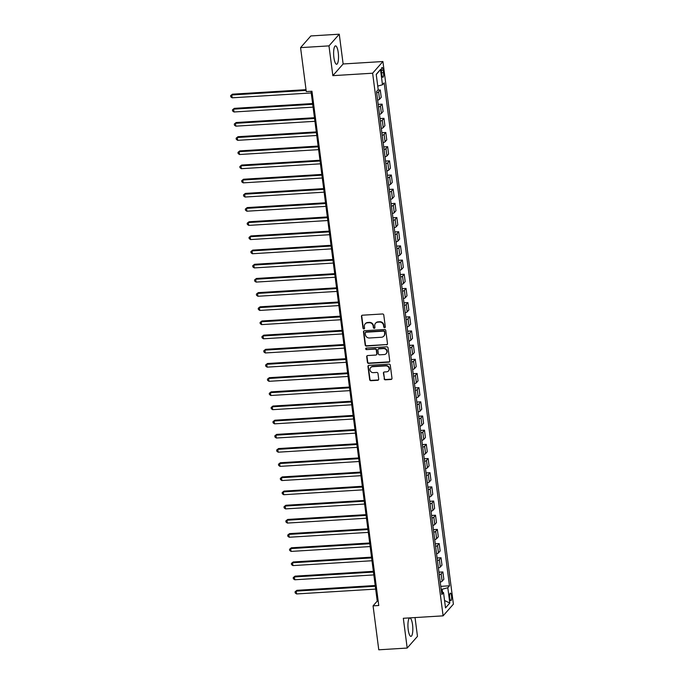 <?xml version="1.0" encoding="UTF-8"?>
<svg xmlns="http://www.w3.org/2000/svg" width="684" height="684" viewBox="0 0 684 684"><rect width="100%" height="100%" fill="white"/><g stroke="black" fill="none" stroke-linecap="round" stroke-linejoin="round"><path stroke-width="1.03" d="M384.63 327.67A0.812 0.761 -138.7 0 0 385.306 326.841L383.775 315.016A1.154 1.077 -138.7 0 0 382.51 313.973L362.434 315.204A1.154 1.077 -138.7 0 0 361.46 316.384L362.999 328.209A0.812 0.761 -138.7 0 0 364.384 328.696A0.812 0.761 -138.7 0 0 364.555 328.115L364.358 326.584A3.702 3.463 -138.7 0 1 367.47 322.805L369.138 322.703A3.702 3.463 -138.7 0 1 373.173 326.046L373.37 327.576A0.812 0.761 -138.7 0 0 374.764 328.063A0.812 0.761 -138.7 0 0 374.935 327.474L374.738 325.943A3.702 3.463 -138.7 0 1 377.842 322.164L379.517 322.061A3.702 3.463 -138.7 0 1 383.544 325.404L383.75 326.935A0.812 0.761 -138.7 0 0 384.63 327.67M375.525 323.284L375.798 322.968A3.702 3.463 -138.7 0 1 378.124 321.848L379.791 321.745A3.702 3.463 -138.7 0 1 383.827 325.088L384.023 326.619A0.812 0.761 -138.7 0 0 385.254 327.243M361.862 315.409A1.154 1.077 -138.7 0 0 361.742 316.068L363.272 327.892A0.812 0.761 -138.7 0 0 364.504 328.517M365.145 323.917L365.427 323.6A3.702 3.463 -138.7 0 1 367.744 322.489L369.42 322.386A3.702 3.463 -138.7 0 1 373.455 325.729L373.652 327.26A0.812 0.761 -138.7 0 0 374.875 327.884M412.546 624.723A9.2 2.394 86.5 0 0 409.819 618.003A9.2 2.394 86.5 0 0 408.211 629.648A9.2 2.394 86.5 0 0 410.947 636.368A9.2 2.394 86.5 0 0 412.546 624.723M338.238 52.608A9.2 2.394 86.5 0 0 335.511 45.888A9.2 2.394 86.5 0 0 333.903 57.533A9.2 2.394 86.5 0 0 336.639 64.253A9.2 2.394 86.5 0 0 338.238 52.608M451.508 595.875A3.771 0.983 86.5 0 0 450.388 593.122A3.771 0.983 86.5 0 0 449.73 597.901A3.771 0.983 86.5 0 0 450.85 600.655A3.771 0.983 86.5 0 0 451.508 595.875M384.126 378.774A1.154 1.077 -138.7 0 0 385.391 379.825L391.017 379.475A1.154 1.077 -138.7 0 0 391.992 378.295L390.282 365.162A1.154 1.077 -138.7 0 0 389.025 364.119L368.941 365.35A1.154 1.077 -138.7 0 0 367.975 366.53L369.676 379.663A1.154 1.077 -138.7 0 0 370.942 380.706L377.748 380.295A1.154 1.077 -138.7 0 0 378.714 379.107L377.987 373.49A1.154 1.077 -138.7 0 0 376.73 372.447L373.353 372.652A3.095 2.89 -138.7 0 1 370.642 367.624A3.095 2.89 -138.7 0 1 372.575 366.692L385.802 365.889A3.095 2.89 -138.7 0 1 388.512 370.908A3.095 2.89 -138.7 0 1 386.571 371.839L384.365 371.976A1.154 1.077 -138.7 0 0 383.399 373.156L384.408 378.466A1.154 1.077 -138.7 0 0 385.665 379.509L391.299 379.158A1.154 1.077 -138.7 0 0 391.864 378.953M403.321 618.285L407.194 648.056L378.774 649.8L373.071 605.853L378.756 605.511L311.955 91.228L306.278 91.57L300.567 47.632L328.978 45.888L332.851 75.659L372.626 73.214L443.104 615.848L403.321 618.285M386.528 344.856A1.154 1.077 -138.7 0 0 387.495 343.676L385.793 330.543A1.154 1.077 -138.7 0 0 384.528 329.5L364.452 330.731A1.154 1.077 -138.7 0 0 363.478 331.911L365.188 345.044A1.154 1.077 -138.7 0 0 366.444 346.087L386.802 344.539A1.154 1.077 -138.7 0 0 387.375 344.334M388.042 347.848L389.743 360.99A1.154 1.077 -138.7 0 1 388.768 362.169L368.693 363.401A1.154 1.077 -138.7 0 1 367.428 362.358L366.701 356.732A1.154 1.077 -138.7 0 1 367.676 355.552L375.815 355.056A1.154 1.077 -138.7 0 0 376.79 353.867L376.303 350.14A1.154 1.077 -138.7 0 0 375.046 349.096L366.564 349.618A0.812 0.761 -138.7 0 1 365.854 348.301A0.812 0.761 -138.7 0 1 366.359 348.062L386.776 346.805A1.154 1.077 -138.7 0 1 388.042 347.848M381.484 72.128L381.8 74.624A3.659 0.949 86.5 0 0 382.886 77.301A3.659 0.949 86.5 0 0 383.527 72.666L383.202 70.17A3.659 0.949 86.5 0 0 382.117 67.502A3.659 0.949 86.5 0 0 381.484 72.128M372.626 73.214L382.912 61.526L453.389 604.16L443.104 615.848M376.251 74.573L380.501 69.477L376.217 74.342L378.209 89.647L376.525 91.562L441.847 594.499L443.531 592.592L441.522 592.019M380.501 69.477L382.484 84.782L377.739 86.081M440.787 586.35L449.491 585.812L384.169 82.875L382.484 84.782M449.491 585.812L447.806 587.727L449.798 603.04L445.515 607.896L443.531 592.592M332.851 75.659L343.129 63.971L339.264 34.2L328.978 45.888M339.264 34.2L310.852 35.944L300.567 47.632M407.194 648.056L417.471 636.368L415.034 617.566M343.129 63.971L382.912 61.526M311.023 91.28L377.235 601.116L373.071 605.853M442.539 592.31L442.146 589.266L441.171 589.326M378.175 601.065L377.235 601.116M377.79 90.126L380.278 89.972L378.594 91.878A4.72 1.154 172.6 0 1 376.687 92.802M377.645 100.172A4.72 1.154 172.6 0 0 379.552 99.248L381.236 97.342L380.278 89.972M378.192 104.387L382.117 104.148L380.441 106.054A4.72 1.154 172.6 0 1 378.526 106.969M379.483 114.348A4.72 1.154 172.6 0 0 381.398 113.424L383.074 111.518L382.117 104.148M380.03 118.563L383.963 118.323L382.279 120.23A4.72 1.154 172.6 0 1 380.372 121.145M381.321 128.524A4.72 1.154 172.6 0 0 383.237 127.6L384.912 125.694L383.963 118.323M381.877 132.739L385.802 132.499L384.117 134.406A4.72 1.154 172.6 0 1 382.211 135.321M383.168 142.691A4.72 1.154 172.6 0 0 385.075 141.776L386.759 139.869L385.802 132.499M383.715 146.915L387.64 146.675L385.964 148.582A4.72 1.154 172.6 0 1 384.049 149.497M385.007 156.867A4.72 1.154 172.6 0 0 386.922 155.952L388.597 154.045L387.64 146.675M385.554 161.091L389.487 160.851L387.802 162.758A4.72 1.154 172.6 0 1 385.896 163.673M386.845 171.043A4.72 1.154 172.6 0 0 388.76 170.128L390.436 168.221L389.487 160.851M387.401 175.266L391.325 175.018L389.641 176.934A4.72 1.154 172.6 0 1 387.734 177.849M388.692 185.219A4.72 1.154 172.6 0 0 390.598 184.304L392.283 182.397L391.325 175.018M389.239 189.442L393.163 189.194L391.487 191.11A4.72 1.154 172.6 0 1 389.572 192.024M390.53 199.395A4.72 1.154 172.6 0 0 392.445 198.48L394.121 196.573L393.163 189.194M391.077 203.618L395.001 203.37L393.326 205.285A4.72 1.154 172.6 0 1 391.41 206.2M392.368 213.57A4.72 1.154 172.6 0 0 394.283 212.656L395.959 210.74L395.001 203.37M392.924 217.786L396.848 217.546L395.164 219.461A4.72 1.154 172.6 0 1 393.257 220.376M394.215 227.746A4.72 1.154 172.6 0 0 396.122 226.832L397.806 224.916L396.848 217.546M394.762 231.962L398.687 231.722L397.011 233.637A4.72 1.154 172.6 0 1 395.096 234.552M396.053 241.922A4.72 1.154 172.6 0 0 397.96 241.007L399.644 239.092L398.687 231.722M396.6 246.137L400.525 245.898L398.849 247.813A4.72 1.154 172.6 0 1 396.934 248.728M397.891 256.098A4.72 1.154 172.6 0 0 399.807 255.183L401.482 253.268L400.525 245.898M398.447 260.313L402.372 260.074L400.687 261.989A4.72 1.154 172.6 0 1 398.781 262.904M399.738 270.274A4.72 1.154 172.6 0 0 401.645 269.359L403.329 267.444L402.372 260.074M400.285 274.489L404.21 274.25L402.534 276.165A4.72 1.154 172.6 0 1 400.619 277.08M401.576 284.45A4.72 1.154 172.6 0 0 403.483 283.535L405.167 281.62L404.21 274.25M402.124 288.665L406.048 288.426L404.372 290.341A4.72 1.154 172.6 0 1 402.457 291.256M403.415 298.626A4.72 1.154 172.6 0 0 405.33 297.711L407.006 295.796L406.048 288.426M403.97 302.841L407.895 302.602L406.211 304.508A4.72 1.154 172.6 0 1 404.304 305.432M405.261 312.802A4.72 1.154 172.6 0 0 407.168 311.887L408.852 309.972L407.895 302.602M405.809 317.017L409.733 316.777L408.049 318.684A4.72 1.154 172.6 0 1 406.142 319.608M407.1 326.978A4.72 1.154 172.6 0 0 409.006 326.063L410.691 324.148L409.733 316.777M407.647 331.193L411.571 330.953L409.896 332.86A4.72 1.154 172.6 0 1 407.98 333.783M408.938 341.154A4.72 1.154 172.6 0 0 410.853 340.23L412.529 338.323L411.571 330.953M409.485 345.369L413.418 345.129L411.734 347.036A4.72 1.154 172.6 0 1 409.827 347.951M410.785 355.329A4.72 1.154 172.6 0 0 412.691 354.406L414.376 352.499L413.418 345.129M411.332 359.545L415.256 359.305L413.572 361.212A4.72 1.154 172.6 0 1 411.665 362.127M412.623 369.505A4.72 1.154 172.6 0 0 414.53 368.582L416.214 366.675L415.256 359.305M413.17 373.721L417.095 373.481L415.419 375.388A4.72 1.154 172.6 0 1 413.504 376.303M414.461 383.673A4.72 1.154 172.6 0 0 416.376 382.758L418.052 380.851L417.095 373.481M415.008 387.896L418.941 387.657L417.257 389.564A4.72 1.154 172.6 0 1 415.35 390.478M416.308 397.849A4.72 1.154 172.6 0 0 418.215 396.934L419.899 395.027L418.941 387.657M416.855 402.072L420.78 401.833L419.095 403.74A4.72 1.154 172.6 0 1 417.189 404.654M418.146 412.024A4.72 1.154 172.6 0 0 420.053 411.11L421.737 409.203L420.78 401.833M418.693 416.248L422.618 416L420.942 417.915A4.72 1.154 172.6 0 1 419.027 418.83M419.985 426.2A4.72 1.154 172.6 0 0 421.9 425.286L423.576 423.379L422.618 416M420.532 430.424L424.465 430.176L422.78 432.091A4.72 1.154 172.6 0 1 420.874 433.006M421.831 440.376A4.72 1.154 172.6 0 0 423.738 439.461L425.422 437.555L424.465 430.176M422.379 444.6L426.303 444.352L424.619 446.267A4.72 1.154 172.6 0 1 422.712 447.182M423.67 454.552A4.72 1.154 172.6 0 0 425.576 453.637L427.261 451.722L426.303 444.352M424.217 458.767L428.141 458.528L426.465 460.443A4.72 1.154 172.6 0 1 424.55 461.358M425.508 468.728A4.72 1.154 172.6 0 0 427.423 467.813L429.099 465.898L428.141 458.528M426.055 472.943L429.988 472.704L428.304 474.619A4.72 1.154 172.6 0 1 426.397 475.534M427.355 482.904A4.72 1.154 172.6 0 0 429.261 481.989L430.946 480.074L429.988 472.704M427.902 487.119L431.826 486.88L430.142 488.795A4.72 1.154 172.6 0 1 428.235 489.71M429.193 497.08A4.72 1.154 172.6 0 0 431.1 496.165L432.784 494.25L431.826 486.88M429.74 501.295L433.665 501.056L431.989 502.971A4.72 1.154 172.6 0 1 430.074 503.886M431.031 511.256A4.72 1.154 172.6 0 0 432.946 510.341L434.622 508.426L433.665 501.056M431.578 515.471L435.511 515.232L433.827 517.147A4.72 1.154 172.6 0 1 431.92 518.062M432.878 525.432A4.72 1.154 172.6 0 0 434.785 524.517L436.469 522.602L435.511 515.232M433.425 529.647L437.35 529.407L435.665 531.314A4.72 1.154 172.6 0 1 433.759 532.237M434.716 539.608A4.72 1.154 172.6 0 0 436.623 538.693L438.307 536.778L437.35 529.407M435.263 543.823L439.188 543.583L437.512 545.49A4.72 1.154 172.6 0 1 435.597 546.413M436.554 553.784A4.72 1.154 172.6 0 0 438.47 552.869L440.145 550.953L439.188 543.583M437.102 557.999L441.035 557.759L439.35 559.666A4.72 1.154 172.6 0 1 437.444 560.589M438.401 567.959A4.72 1.154 172.6 0 0 440.308 567.036L441.992 565.129L441.035 557.759M438.948 572.175L442.873 571.935L441.189 573.842A4.72 1.154 172.6 0 1 439.282 574.757M440.239 582.135A4.72 1.154 172.6 0 0 442.146 581.212L443.831 579.305L442.873 571.935M442.146 589.266L447.806 587.727M449.798 603.04L444.557 600.526M363.879 330.936A1.154 1.077 -138.7 0 0 363.76 331.595L365.461 344.727A1.154 1.077 -138.7 0 0 366.718 345.771L386.802 344.539M384.391 331.86A0.812 0.761 -138.7 0 0 383.502 331.133L365.88 332.21A0.812 0.761 -138.7 0 0 365.196 333.04L365.41 334.656A3.702 3.463 -138.7 0 0 369.437 337.999L381.492 337.255A3.702 3.463 -138.7 0 0 384.596 333.476L384.664 331.543A0.812 0.761 -138.7 0 0 383.784 330.817L383.502 331.133M365.367 332.458L365.649 332.142A0.812 0.761 -138.7 0 1 366.154 331.894L383.784 330.817M383.809 336.143L384.083 335.827A3.702 3.463 -138.7 0 0 384.878 333.159L384.596 333.476M384.664 331.543L384.878 333.159M367.103 355.757A1.154 1.077 -138.7 0 0 366.983 356.415L367.71 362.041A1.154 1.077 -138.7 0 0 368.967 363.084L389.051 361.853A1.154 1.077 -138.7 0 0 389.623 361.648M376.542 354.705L376.816 354.389A1.154 1.077 -138.7 0 0 377.064 353.551L376.585 349.823A1.154 1.077 -138.7 0 0 375.319 348.78L366.564 349.618M366.017 348.165A0.812 0.761 -138.7 0 0 366.846 349.302M384.271 354.534A3.095 2.89 -138.7 0 0 386.511 350.293A3.095 2.89 -138.7 0 0 383.493 348.575L378.833 348.866A1.154 1.077 -138.7 0 0 377.867 350.046L378.346 353.773A1.154 1.077 -138.7 0 0 379.611 354.816L384.271 354.534M386.203 353.602L386.486 353.286A3.095 2.89 -138.7 0 0 383.775 348.267L383.493 348.575M378.115 349.216L378.389 348.9A1.154 1.077 -138.7 0 1 379.116 348.549L383.775 348.267M383.801 372.182A1.154 1.077 -138.7 0 0 383.673 372.84L384.408 378.466M388.512 370.908L388.786 370.591A3.095 2.89 -138.7 0 0 386.075 365.572L385.802 365.889M370.642 367.624L370.916 367.308A3.095 2.89 -138.7 0 1 372.857 366.376L386.075 365.572M368.377 365.555A1.154 1.077 -138.7 0 0 368.248 366.214L369.958 379.346A1.154 1.077 -138.7 0 0 371.215 380.389L378.021 379.979A1.154 1.077 -138.7 0 0 378.594 379.774M306.03 89.664L232.466 94.178L231.773 94.973L232.141 97.803L311.237 92.956M306.124 90.408L231.773 94.973L230.611 95.675L232.466 94.178M232.141 97.803L230.764 96.812L230.611 95.675M312.614 103.549L234.313 108.354L233.612 109.149L233.979 111.979L313.084 107.131M312.708 104.293L233.612 109.149L232.457 109.85L234.313 108.354M233.979 111.979L232.603 110.988L232.457 109.85M314.46 117.725L236.151 122.53L235.458 123.325L235.826 126.155L314.922 121.307M314.554 118.469L235.458 123.325L234.296 124.026L236.151 122.53M235.826 126.155L234.441 125.163L234.296 124.026M316.299 131.901L237.989 136.706L237.297 137.501L237.664 140.331L316.76 135.483M316.393 132.645L237.297 137.501L236.134 138.202L237.989 136.706M237.664 140.331L236.288 139.339L236.134 138.202M318.137 146.077L239.836 150.882L239.135 151.677L239.503 154.507L318.607 149.651M318.231 146.821L239.135 151.677L237.981 152.378L239.836 150.882M239.503 154.507L238.126 153.515L237.981 152.378M319.984 160.253L241.674 165.058L240.982 165.844L241.349 168.683L320.445 163.827M320.078 160.996L240.982 165.844L239.819 166.554L241.674 165.058M241.349 168.683L239.964 167.683L239.819 166.554M321.822 174.429L243.513 179.234L242.82 180.02L243.188 182.859L322.284 178.002M321.916 175.172L242.82 180.02L241.657 180.73L243.513 179.234M243.188 182.859L241.811 181.858L241.657 180.73M323.66 188.604L245.359 193.41L244.658 194.196L245.026 197.035L324.122 192.178M323.754 189.348L244.658 194.196L243.504 194.906L245.359 193.41M245.026 197.035L243.649 196.034L243.504 194.906M325.507 202.78L247.198 207.585L246.505 208.372L246.873 211.211L325.969 206.354M325.601 203.524L246.505 208.372L245.342 209.082L247.198 207.585M246.873 211.211L245.488 210.21L245.342 209.082M327.345 216.956L249.036 221.761L248.343 222.548L248.711 225.387L327.807 220.53M327.439 217.7L248.343 222.548L247.181 223.258L249.036 221.761M248.711 225.387L247.334 224.386L247.181 223.258M329.184 231.132L250.883 235.937L250.182 236.724L250.549 239.562L329.645 234.706M329.278 231.876L250.182 236.724L249.027 237.433L250.883 235.937M250.549 239.562L249.173 238.562L249.027 237.433M331.022 245.308L252.721 250.113L252.028 250.9L252.396 253.738L331.492 248.882M331.124 246.043L252.028 250.9L250.866 251.601L252.721 250.113M252.396 253.738L251.011 252.738L250.866 251.601M332.869 259.484L254.559 264.289L253.867 265.076L254.234 267.914L333.33 263.058M332.963 260.219L253.867 265.076L252.704 265.777L254.559 264.289M254.234 267.914L252.858 266.914L252.704 265.777M334.707 273.66L256.406 278.465L255.705 279.252L256.072 282.09L335.169 277.234M334.801 274.395L255.705 279.252L254.551 279.953L256.406 278.465M256.072 282.09L254.696 281.09L254.551 279.953M336.545 287.836L258.244 292.641L257.552 293.427L257.919 296.257L337.015 291.41M336.648 288.571L257.552 293.427L256.389 294.129L258.244 292.641M257.919 296.257L256.534 295.266L256.389 294.129M338.392 302.012L260.082 306.808L259.39 307.603L259.758 310.433L338.854 305.586M338.486 302.747L259.39 307.603L258.227 308.304L260.082 306.808M259.758 310.433L258.381 309.442L258.227 308.304M340.23 316.179L261.929 320.984L261.228 321.779L261.596 324.609L340.692 319.761M340.324 316.923L261.228 321.779L260.074 322.48L261.929 320.984M261.596 324.609L260.219 323.618L260.074 322.48M342.068 330.355L263.767 335.16L263.075 335.955L263.443 338.785L342.539 333.937M342.171 331.099L263.075 335.955L261.912 336.656L263.767 335.16M263.443 338.785L262.058 337.793L261.912 336.656M343.915 344.531L265.606 349.336L264.913 350.131L265.281 352.961L344.377 348.113M344.009 345.275L264.913 350.131L263.75 350.832L265.606 349.336M265.281 352.961L263.904 351.969L263.75 350.832M345.753 358.707L267.453 363.512L266.751 364.307L267.119 367.137L346.215 362.289M345.847 359.451L266.751 364.307L265.597 365.008L267.453 363.512M267.119 367.137L265.743 366.145L265.597 365.008M347.592 372.883L269.291 377.688L268.598 378.483L268.966 381.313L348.062 376.457M347.694 373.626L268.598 378.483L267.435 379.184L269.291 377.688M268.966 381.313L267.581 380.321L267.435 379.184M349.438 387.058L271.129 391.864L270.437 392.65L270.804 395.489L349.9 390.632M349.533 387.802L270.437 392.65L269.274 393.36L271.129 391.864M270.804 395.489L269.428 394.488L269.274 393.36M351.277 401.234L272.967 406.039L272.275 406.826L272.642 409.665L351.738 404.808M351.371 401.978L272.275 406.826L271.12 407.536L272.967 406.039M272.642 409.665L271.266 408.664L271.12 407.536M353.115 415.41L274.814 420.215L274.122 421.002L274.489 423.841L353.585 418.984M353.218 416.154L274.122 421.002L272.959 421.712L274.814 420.215M274.489 423.841L273.104 422.84L272.959 421.712M354.962 429.586L276.652 434.391L275.96 435.178L276.327 438.016L355.423 433.16M355.056 430.33L275.96 435.178L274.797 435.888L276.652 434.391M276.327 438.016L274.951 437.016L274.797 435.888M356.8 443.762L278.491 448.567L277.798 449.354L278.166 452.192L357.262 447.336M356.894 444.506L277.798 449.354L276.644 450.063L278.491 448.567M278.166 452.192L276.789 451.192L276.644 450.063M358.638 457.938L280.337 462.743L279.645 463.53L280.012 466.368L359.109 461.512M358.741 458.682L279.645 463.53L278.482 464.239L280.337 462.743M280.012 466.368L278.627 465.368L278.482 464.239M360.485 472.114L282.176 476.919L281.483 477.706L281.851 480.544L360.947 475.688M360.579 472.849L281.483 477.706L280.32 478.407L282.176 476.919M281.851 480.544L280.474 479.544L280.32 478.407M362.323 486.29L284.014 491.095L283.321 491.881L283.689 494.72L362.785 489.864M362.417 487.025L283.321 491.881L282.167 492.583L284.014 491.095M283.689 494.72L282.312 493.72L282.167 492.583M364.162 500.466L285.861 505.271L285.168 506.057L285.536 508.896L364.632 504.04M364.264 501.201L285.168 506.057L284.005 506.759L285.861 505.271M285.536 508.896L284.151 507.896L284.005 506.759M366.008 514.642L287.699 519.447L287.006 520.233L287.374 523.072L366.47 518.216M366.102 515.377L287.006 520.233L285.844 520.934L287.699 519.447M287.374 523.072L285.998 522.072L285.844 520.934M367.847 528.817L289.537 533.623L288.845 534.409L289.212 537.239L368.308 532.391M367.941 529.553L288.845 534.409L287.69 535.11L289.537 533.623M289.212 537.239L287.836 536.247L287.69 535.11M369.685 542.985L291.384 547.79L290.691 548.585L291.059 551.415L370.155 546.567M369.787 543.729L290.691 548.585L289.529 549.286L291.384 547.79M291.059 551.415L289.674 550.423L289.529 549.286M371.532 557.161L293.222 561.966L292.53 562.761L292.897 565.591L371.993 560.743M371.626 557.905L292.53 562.761L291.367 563.462L293.222 561.966M292.897 565.591L291.521 564.599L291.367 563.462M373.37 571.337L295.06 576.142L294.368 576.937L294.736 579.767L373.832 574.919M373.464 572.081L294.368 576.937L293.214 577.638L295.06 576.142M294.736 579.767L293.359 578.775L293.214 577.638M375.208 585.513L296.907 590.318L296.215 591.113L296.582 593.943L375.678 589.095M375.311 586.256L296.215 591.113L295.052 591.814L296.907 590.318M296.582 593.943L295.197 592.951L295.052 591.814M379.552 99.248L378.594 91.878M381.398 113.424L380.441 106.054M383.237 127.6L382.279 120.23M385.075 141.776L384.117 134.406M386.922 155.952L385.964 148.582M388.76 170.128L387.802 162.758M390.598 184.304L389.641 176.934M392.445 198.48L391.487 191.11M394.283 212.656L393.326 205.285M396.122 226.832L395.164 219.461M397.96 241.007L397.011 233.637M399.807 255.183L398.849 247.813M401.645 269.359L400.687 261.989M403.483 283.535L402.534 276.165M405.33 297.711L404.372 290.341M407.168 311.887L406.211 304.508M409.006 326.063L408.049 318.684M410.853 340.23L409.896 332.86M412.691 354.406L411.734 347.036M414.53 368.582L413.572 361.212M416.376 382.758L415.419 375.388M418.215 396.934L417.257 389.564M420.053 411.11L419.095 403.74M421.9 425.286L420.942 417.915M423.738 439.461L422.78 432.091M425.576 453.637L424.619 446.267M427.423 467.813L426.465 460.443M429.261 481.989L428.304 474.619M431.1 496.165L430.142 488.795M432.946 510.341L431.989 502.971M434.785 524.517L433.827 517.147M436.623 538.693L435.665 531.314M438.47 552.869L437.512 545.49M440.308 567.036L439.35 559.666M442.146 581.212L441.189 573.842M381.364 70.29L383.202 70.17M381.569 72.786L383.527 72.666"/></g></svg>
